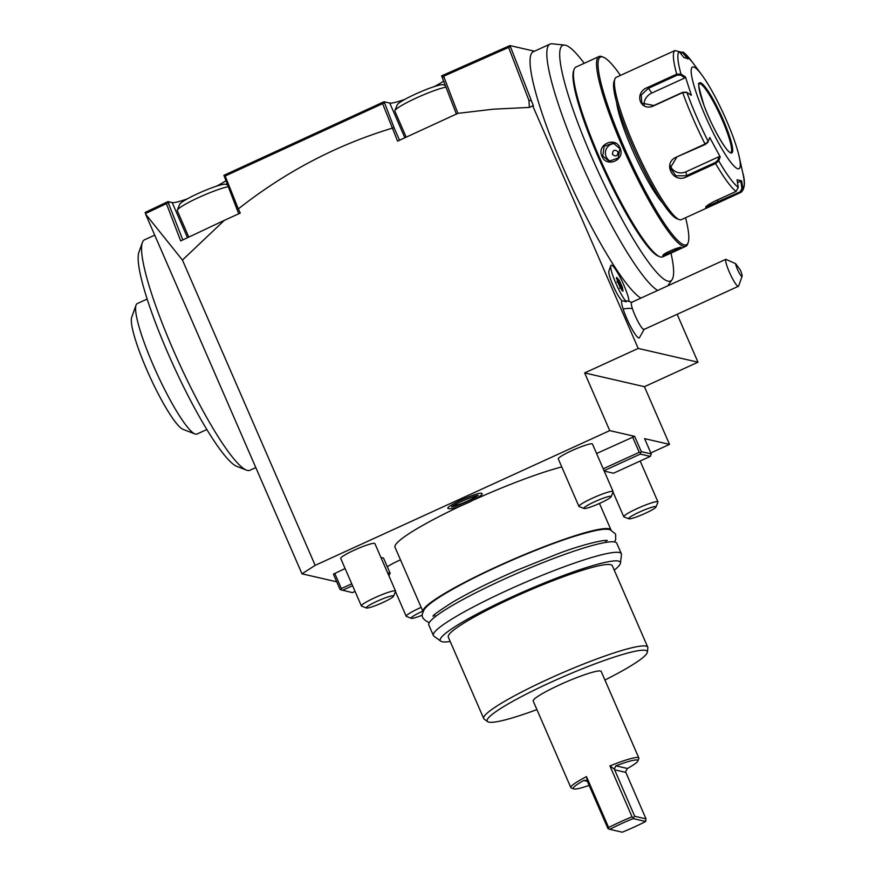 <?xml version="1.0" encoding="UTF-8"?>
<svg xmlns="http://www.w3.org/2000/svg" width="876" height="876" viewBox="0 0 876 876"><rect width="100%" height="100%" fill="white"/><g stroke="black" fill="none" stroke-linecap="round" stroke-linejoin="round"><path stroke-width="1.31" d="M145.668 213.7L145.12 212.452L167.995 201.6L172.189 202.575A31.678 3.734 156.5 0 0 187.311 198.874M216.547 186.161A31.678 3.734 156.5 0 0 225.997 180.708M224.595 177.007L223.873 175.342L384.049 101.747L389.765 103.061A31.678 3.734 156.5 0 0 404.887 99.36M434.124 86.647A31.678 3.734 156.5 0 0 443.738 81.085M456.44 114.219L441.624 75.873L509.931 45.563L534.47 51.213M146.752 211.674L145.723 213.459L166.396 203.637L166.977 202.641L168.411 203.177L182.81 239.914M168.411 203.177L166.977 202.641M238.863 213.733L237.199 209.922L238.173 208.521L240.265 213.087L224.333 220.369L182.438 260.062L145.58 214.083L302.001 573.824L336.723 581.806M596.578 453.516L634.64 436.358L609.74 430.62L315.174 565.348L302.001 573.824M650.813 452.936L669.516 444.384L644.429 386.688L584.653 372.924L609.74 430.62M604.046 470.697L640.345 454.086L650.31 456.385L651.251 453.921L644.605 438.646L669.516 444.384M380.929 557.465L383.524 558.067L390.159 573.331L387.575 572.74M345.111 568.535L333.395 574.141L340.03 589.417L341.06 589.833L341.344 588.562L351.747 583.81M423.053 611.744L395.01 547.259A102.481 12.089 -23.5 0 1 462.659 505.025M474.015 499.813A102.481 12.089 -23.5 0 1 561.768 466.93M481.45 493.21A18.538 2.19 156.5 0 0 461.794 499.769A18.538 2.19 156.5 0 0 447.964 508.376L448.84 508.693C452.728 508.934 460.01 506.536 470.664 501.488C479.741 496.637 483.464 494.031 481.811 493.659A18.538 2.19 156.5 0 0 481.45 493.21M578.937 506.416L558.286 458.904A18.637 2.201 -23.5 0 1 571.809 450.658A18.637 2.201 -23.5 0 1 592.461 444.044L613.112 491.556A18.637 2.201 -23.5 0 1 613.101 491.852L611.163 496.67A14.903 1.763 -23.5 0 1 600.345 503.043A14.903 1.763 156.5 0 1 584.007 508.474L579.167 506.602A18.637 2.201 156.5 0 1 578.937 506.416A18.637 2.201 156.5 0 1 592.472 498.17A18.637 2.201 -23.5 0 1 613.112 491.556M387.312 566.794A18.637 2.201 -23.5 0 1 399.073 560.487A18.637 2.201 -23.5 0 1 400.485 559.852M361.372 605.929L340.709 558.417A18.637 2.201 -23.5 0 1 354.243 550.172A18.637 2.201 -23.5 0 1 374.884 543.558L395.547 591.07A18.637 2.201 -23.5 0 1 395.525 591.366L393.587 596.184A14.903 1.763 -23.5 0 1 382.779 602.546A14.903 1.763 156.5 0 1 366.442 607.988L361.591 606.115A18.637 2.201 156.5 0 1 361.372 605.929A18.637 2.201 156.5 0 1 374.895 597.684A18.637 2.201 -23.5 0 1 395.547 591.07M603.214 468.791L639.25 452.312L632.614 437.036M651.251 453.921L641.287 451.622L640.641 452.815L639.25 452.312M641.287 451.622L634.64 436.358M640.345 454.086L640.641 452.815M650.31 456.385L613.496 473.226L604.21 471.091M677.159 314.309L697.986 362.193L638.21 348.429L532.739 105.876L529.389 107.409L493.155 109.204L457.885 113.354L397.584 141.135L382.615 103.653L383.119 102.831L384.783 103.423L394.112 127.787L391.955 128.006M238.414 208.838C285.215 171.97 336.395 145.109 391.977 128.246M182.438 260.062L315.174 565.348M638.21 348.429L584.653 372.924M529.389 107.409L528.94 100.422L508.617 47.424L509.065 46.68L508.211 46.318L510.675 47.26L533.451 106.04L532.739 105.876M457.885 113.354L443.65 76.234L508.617 47.424M531.13 100.707L528.94 100.422M509.065 46.68L510.631 47.26L509.931 45.563M657.635 290.449A136.021 21.287 65.4 0 1 557.202 100.674A136.021 21.287 -114.6 0 1 550.051 44.096L533.309 51.75A136.021 21.287 65.4 0 0 564.451 170.71A136.021 21.287 65.4 0 0 640.893 298.103M621.851 300.61A16.775 2.628 -114.6 0 1 613.09 285.51A16.775 2.628 -114.6 0 1 608.897 271.056L610.813 265.691A20.904 3.274 65.4 0 0 615.587 282.652A20.904 3.274 65.4 0 0 626.285 301.815L621.851 300.61A20.619 3.23 65.4 0 0 623.132 309.031A20.619 3.23 65.4 0 0 632.133 329.321A20.619 3.23 65.4 0 0 639.37 337.818L644.287 329.08M443.65 76.234L442.84 75.894L443.322 75.106M442.566 78.041L442.84 75.894M238.173 208.521L224.968 175.518L225.515 174.587L382.363 102.514L384.783 103.423L384.049 101.747M399.522 140.248L394.112 127.787M382.363 102.514L383.119 102.831M225.625 175.802L382.615 103.653M224.333 220.369L180.697 240.922L166.396 203.637M169.024 203.966L167.995 201.6M237.199 209.922L224.584 177.04L224.968 175.518M228.286 186.676A29.817 3.515 -23.5 0 0 198.929 197.407A29.817 3.515 156.5 0 0 177.313 210.141A29.817 3.515 156.5 0 0 177.28 210.612L188.8 237.089M177.313 210.141L179.635 204.36A25.338 2.989 156.5 0 1 198.02 193.53A25.338 2.989 -23.5 0 1 225.789 184.288L227.64 185M446.048 87.129A29.817 3.515 -23.5 0 0 416.505 97.904A29.817 3.515 156.5 0 0 394.879 110.628A29.817 3.515 156.5 0 0 394.857 111.099L406.201 137.193M394.879 110.628L397.211 104.846A25.338 2.989 156.5 0 1 415.585 94.028A25.338 2.989 -23.5 0 1 443.365 84.775L445.457 85.585M550.051 44.096A136.021 21.287 -114.6 0 1 552.055 43.8L564.681 45.092A129.571 20.279 -114.6 0 1 565.359 45.202A129.571 20.279 65.4 0 1 584.193 63.302M564.681 45.092A129.571 20.279 -114.6 0 0 567.133 91.411A129.571 20.279 65.4 0 0 624.566 223.971A129.571 20.279 65.4 0 0 672.012 279.762A129.571 20.279 65.4 0 0 670.994 253.087M620.471 75.402A103.226 16.151 65.4 0 0 603.378 57.192L601.943 56.644A104.343 16.326 65.4 0 0 601.122 56.382A104.343 16.326 65.4 0 0 599.042 56.513L575.937 67.08A104.343 16.326 65.4 0 0 574.141 69.357L573.616 70.803A103.226 16.151 65.4 0 0 603.652 169.156A103.226 16.151 65.4 0 0 658.402 256.186L659.847 256.745A104.343 16.326 65.4 0 0 660.657 256.996A104.343 16.326 65.4 0 0 662.749 256.865L685.842 246.298A104.343 16.326 65.4 0 0 687.649 244.032L688.164 242.575A103.226 16.151 65.4 0 0 685.569 217.741M574.141 69.357A104.343 16.326 65.4 0 0 604.495 168.761A104.343 16.326 65.4 0 0 659.847 256.745M680.28 247.207C682.875 247.021 665.114 255.146 663.548 254.861L663.165 255.847C659.924 255.036 679.075 246.276 681.243 247.579C684.068 247.426 664.928 256.175 663.165 255.847L663.001 255.464M599.042 56.513A104.343 16.326 65.4 0 0 625.015 152.512A104.343 16.326 65.4 0 0 683.751 246.43A104.343 16.326 65.4 0 0 685.842 246.298M620 147.967C625.814 159.684 606.663 168.4 601.932 156.235C596.315 144.573 615.478 135.857 620 147.967L618.215 158.041L609.072 161.228L602.743 155.961L604.155 146.259L613.255 143.073L619.474 148.307M603.378 57.192A103.226 16.151 65.4 0 0 602.568 56.94A103.226 16.151 65.4 0 0 623.734 146.412A103.226 16.151 65.4 0 0 684.32 244.951A103.226 16.151 65.4 0 0 688.164 242.575M616.605 102.361A61.495 9.625 65.4 0 0 634.695 154.953A61.495 9.625 65.4 0 0 662.65 203.024M679.294 51.706L683.795 52.68L688.525 58.67L683.948 57.619L679.228 51.629L674.87 50.567L616.244 77.329A78.26 12.242 65.4 0 0 614.897 79.037L614.032 81.457A76.398 11.957 65.4 0 0 636.25 154.242A76.398 11.957 65.4 0 0 676.776 218.65L679.174 219.58A78.26 12.242 65.4 0 0 679.787 219.766A78.26 12.242 65.4 0 0 681.353 219.668L711.411 205.915L705.892 207.831L706.078 206.342M740.253 191.756L740.713 192.468L741.392 192.052C744.896 188.351 745.334 181.836 742.706 172.506A75.5 11.815 -114.6 0 1 742.826 188.45L741.961 188.537L740.253 191.756L706.264 206.845L705.892 207.831C705.038 206.911 707.72 204.82 713.94 201.546L736.114 191.406L738.26 187.398L737.077 179.788L741.643 180.839L742.826 188.45L740.713 192.468L711.411 205.915M683.795 52.68A75.5 11.815 -114.6 0 1 692.051 61.769L683.105 52.002L683.795 52.68L683.072 53.118L687.682 58.944M679.601 52.264L683.072 53.118M676.163 157.231L705.038 144.025L708.213 141.452L707.907 142.295L709.746 137.521L720.225 156.913L718.703 160.834L715.593 163.549L686.729 176.744C673.348 184.168 662.048 163.254 676.163 157.231L705.388 144.409L707.907 142.295M614.897 79.037A78.26 12.242 65.4 0 0 637.662 153.596A78.26 12.242 65.4 0 0 679.174 219.58M679.228 51.629A75.5 11.815 -114.6 0 0 680.981 74.088L685.47 76.968L691.383 95.298L686.893 92.429L682.678 92.593L653.803 105.799C639.896 112.259 633.468 92.495 647.846 87.337L676.721 74.132L680.981 74.088L680.597 75.073L684.966 77.876L651.788 93.053A11.18 8.837 143.6 0 0 644.276 105.339M709.746 137.521L708.213 141.452A75.5 11.815 -114.6 0 1 686.893 92.429L686.204 92.144M686.127 92.221L682.732 92.298L653.857 105.503L641.779 103.138L641.232 95.068L648.328 88.356L677.192 75.161L680.597 75.073M737.877 168.783A55.9 8.749 65.4 0 0 739.202 156.727A55.9 8.749 65.4 0 0 701.698 74.734A55.9 8.749 65.4 0 0 693.606 66.981A55.9 8.749 65.4 0 0 705.07 115.424A55.9 8.749 65.4 0 0 737.877 168.783M741.643 180.839L740.8 181.124L741.961 188.537M740.8 181.124L737.515 182.624M738.26 187.398A75.5 11.815 -114.6 0 1 718.703 160.834L717.707 160.428L715.188 162.542L686.324 175.748L675.845 175.813L670.304 167.885L676.524 157.614M720.225 156.913L719.196 156.596L686.017 171.773A11.18 10.151 -4.5 0 1 670.381 165.684M685.47 76.968L684.966 77.876M700.001 83.778A37.832 5.924 65.4 0 0 699.804 83.746A37.832 5.924 65.4 0 0 699.366 83.778C697.471 81.161 698.949 88.147 703.789 104.748C711.202 125.903 726.992 152.982 730.518 152.588L730.836 152.577A37.832 5.924 65.4 0 0 731.142 152.26A37.832 5.924 65.4 0 0 722.207 119.892A37.832 5.924 65.4 0 0 700.001 83.778M719.196 156.596L717.707 160.428M614.886 143.62A9.318 9.132 -77 0 0 606.159 156.749A9.318 9.132 103 0 0 610.802 161.458M612.433 154.362C615.85 157.067 617.722 156.213 618.029 151.811C614.645 149.128 612.773 149.982 612.433 154.362M697.986 362.193L644.429 386.688M742.103 276.301A7.457 1.172 65.4 0 0 740.308 270.016L735.61 263.643A7.457 1.172 65.4 0 0 738.72 272.031A7.457 1.172 65.4 0 0 742.103 276.301L738.643 285.981A14.903 2.332 -114.6 0 1 738.38 286.299A14.903 2.332 -114.6 0 1 733.059 279.674A14.903 2.332 -114.6 0 1 726.773 265.395A14.903 2.332 -114.6 0 1 725.832 259.307L631.607 302.351A14.903 2.332 65.4 0 0 632.395 308.56A22.36 13.249 162.1 0 0 623.132 309.031M632.078 302.395L627.041 300.796A18.341 2.869 65.4 0 0 626.285 301.815M738.38 286.299L644.013 329.464A14.903 2.332 -114.6 0 1 638.681 322.839A14.903 2.332 -114.6 0 1 632.395 308.56M735.61 263.643L725.832 259.307M629.045 301.278A20.904 3.274 65.4 0 0 620.361 277.747A20.904 3.274 65.4 0 0 610.813 265.691M622.31 287.054L619.124 280.189L616.693 277.374L617.438 281.437L620.624 288.303L623.055 291.106L621.905 290.58L623.055 291.106L622.31 287.054L621.248 287.032L617.109 279.477M620.624 288.303L619.781 288.127L620.624 288.303M617.438 281.437L617 282.138M616.693 277.374L616.343 278.59L616.693 277.374M619.124 280.189L617.481 281.492L620.602 288.226M620.252 287.492L621.248 287.032L621.697 289.474M334.709 573.287L341.344 588.562M388.867 575.707L390.159 573.331M355.054 591.42L352.404 592.636L341.06 589.833M342.439 590.347L352.579 585.705M599.469 503.437L610.999 529.958A102.481 12.089 156.5 0 0 609.083 528.775A102.481 12.089 156.5 0 0 505.003 562.972A102.481 12.089 156.5 0 0 423.031 611.689M450.198 641.462A98.178 11.574 -23.5 0 1 442.128 641.747A98.178 11.574 -23.5 0 1 440.803 641.199L433.938 636.162A102.481 12.089 -23.5 0 1 433.379 635.494L428.802 624.971A102.481 12.089 -23.5 0 1 510.555 576.288A102.481 12.089 -23.5 0 1 614.842 542.014A102.481 12.089 -23.5 0 1 616.77 543.24L621.347 553.763A102.481 12.089 -23.5 0 1 621.456 554.617L620.46 563.093A98.178 11.574 -23.5 0 1 614.24 570.134M433.379 635.494A102.481 12.089 -23.5 0 1 515.132 586.81A102.481 12.089 -23.5 0 1 619.42 552.526A102.481 12.089 -23.5 0 1 621.347 553.763M440.803 641.199A98.178 11.574 -23.5 0 1 515.537 595.297A98.178 11.574 -23.5 0 1 618.5 561.089A98.178 11.574 -23.5 0 1 620.46 563.093M647.758 647.2L612.335 565.754A89.44 10.545 156.5 0 0 610.649 564.681A89.44 10.545 -23.5 0 0 519.643 594.596A89.44 10.545 -23.5 0 0 448.293 637.082L483.705 718.528A89.44 10.545 -23.5 0 1 555.055 676.042A89.44 10.545 -23.5 0 1 646.061 646.127A89.44 10.545 -23.5 0 1 647.758 647.2A89.44 10.545 -23.5 0 1 647.846 647.955L647.353 652.182A87.293 10.293 -23.5 0 1 604.933 680.017M536.922 709.593A87.293 10.293 -23.5 0 1 488.808 722.12A87.293 10.293 -23.5 0 1 487.625 721.638L484.187 719.108A89.44 10.545 -23.5 0 1 483.705 718.528M487.625 721.638A87.293 10.293 -23.5 0 1 554.07 680.827A87.293 10.293 -23.5 0 1 645.612 650.397A87.293 10.293 -23.5 0 1 647.353 652.182M589.176 785.411A35.215 4.15 156.5 0 1 573.703 788.893A35.215 4.15 156.5 0 1 583.712 780.516L585.507 780.308L587.391 781.425L586.493 776.629A37.077 4.369 156.5 0 0 570.834 787.59L533.199 701.052A37.077 4.369 -23.5 0 1 560.125 684.627A37.077 4.369 -23.5 0 1 601.21 671.476L638.845 758.014A37.077 4.369 156.5 0 0 609.926 765.92L614.328 769.106L615.85 765.821A35.215 4.15 156.5 0 1 637.837 761.003L638.812 758.594A37.077 4.369 156.5 0 0 638.845 758.014M609.926 765.92L632.056 816.826A37.077 4.369 156.5 0 0 619.89 822.082A37.077 4.369 156.5 0 0 608.623 827.535L586.493 776.629M570.834 787.59A37.077 4.369 156.5 0 0 571.283 787.962L573.703 788.893M622.245 832.2A35.215 4.15 156.5 0 0 645.667 821.48L633.173 818.611A35.215 4.15 156.5 0 0 609.751 829.32L622.245 832.2M637.837 761.003A35.215 4.15 156.5 0 1 627.435 768.482L625.541 771.69L646.006 818.885L645.667 821.48M587.391 781.425L607.933 828.532L608.919 829.014L608.623 827.535M608.919 829.014L609.751 829.32M632.056 816.826L633.392 817.823L633.173 818.611M633.392 817.823L634.706 816.279L614.328 769.106M646.006 818.885L634.706 816.279M452.235 506.492A13.885 1.643 156.5 0 0 452.334 506.525A13.885 1.643 156.5 0 0 465.725 502.211A13.885 1.643 156.5 0 0 477.53 495.498M474.748 496.221A11.18 1.314 -23.5 0 1 474.847 496.232A11.18 1.314 -23.5 0 1 475.055 496.363A11.18 1.314 -23.5 0 1 466.141 501.674A11.18 1.314 -23.5 0 1 454.764 505.419A11.18 1.314 -23.5 0 1 454.545 505.288A11.18 1.314 -23.5 0 1 454.644 504.959M611.163 496.67A14.903 1.763 -23.5 0 0 594.662 501.729A14.903 1.763 156.5 0 0 584.007 508.474M637.301 508.496A18.637 2.201 -23.5 0 1 657.942 501.882A18.637 2.201 -23.5 0 1 657.931 502.167L655.993 506.996A14.903 1.763 -23.5 0 1 645.185 513.358A14.903 1.763 156.5 0 1 628.848 518.8L623.997 516.928A18.637 2.201 156.5 0 1 623.767 516.741A18.637 2.201 156.5 0 1 637.301 508.496M655.993 506.996A14.903 1.763 -23.5 0 0 639.491 512.044A14.903 1.763 156.5 0 0 628.848 518.8M395.459 591.541L406.201 616.255A18.637 2.201 156.5 0 1 419.724 607.999A18.637 2.201 -23.5 0 1 421.148 607.364M406.201 616.255A18.637 2.201 156.5 0 0 406.42 616.441L411.271 618.314A14.903 1.763 156.5 0 0 422.287 615.16M422.801 611.163A14.903 1.763 -23.5 0 0 421.914 611.558A14.903 1.763 156.5 0 0 411.271 618.314M393.587 596.184A14.903 1.763 -23.5 0 0 377.085 601.243A14.903 1.763 156.5 0 0 366.442 607.988M255.803 467.576L249.956 470.248A126.702 19.83 -114.6 0 1 246.43 470.105A126.702 19.83 -114.6 0 1 193.005 391.89A126.702 19.83 -114.6 0 1 144.671 269.501A126.702 19.83 -114.6 0 1 142.361 242.564A126.702 19.83 -114.6 0 1 144.551 239.794L154.734 235.14M246.43 470.105L236.849 466.393A119.256 18.659 -114.6 0 1 186.555 392.776A119.256 18.659 -114.6 0 1 141.069 277.593A119.256 18.659 -114.6 0 1 138.901 252.233L142.361 242.564M206.845 429.525L196.969 434.047A71.733 11.224 -114.6 0 1 195.841 434.189A71.733 11.224 -114.6 0 1 194.976 433.959A71.733 11.224 -114.6 0 1 156.924 373.472A71.733 11.224 -114.6 0 1 136.054 305.133A71.733 11.224 -114.6 0 1 137.291 303.567L147.168 299.045M194.976 433.959L182.985 429.328A62.426 9.767 -114.6 0 1 149.873 376.691A62.426 9.767 -114.6 0 1 131.718 317.221L136.054 305.133M404.865 137.806L389.765 103.061M187.475 237.714L172.189 202.575M718.539 202.608L717.269 200.024M736.114 191.406A78.26 12.242 -114.6 0 1 715.593 163.549L715.188 162.542M677.192 75.161L676.721 74.132A78.26 12.242 -114.6 0 1 674.87 50.567M705.388 144.409L705.038 144.025A78.26 12.242 -114.6 0 1 682.678 92.593L682.732 92.298M647.846 87.337L651.788 93.053M686.729 176.744L686.017 171.773M731.011 153.004A38.566 6.033 65.4 0 0 723.105 119.574A38.566 6.033 65.4 0 0 700.471 82.76A38.566 6.033 65.4 0 0 708.377 116.19A38.566 6.033 65.4 0 0 731.011 153.004M601.932 156.235L602.743 155.961M583.712 780.516L587.314 781.337M627.435 768.482L615.85 765.821M625.793 772.391L614.492 769.785M672.012 279.762L667.775 285.817M692.051 61.769L701.698 74.734M742.706 172.506L739.202 156.727M620.547 288.149L622.891 290.843M616.77 277.648L617.492 281.557M435.339 616.638L434.529 614.755M605.404 540.459L606.225 542.343M477.957 495.378L478.219 495.411C476.686 494.666 453.297 504.456 451.698 506.941L452.071 506.197M640.181 461.017L657.942 501.882M613.025 492.027L623.767 516.741M614.525 541.948L615.708 539.638L615.62 534.053L610.09 529.695C605.064 528.425 596.895 529.465 574.382 536.331C543.24 546.077 495.696 566.246 463.426 583.394C440.102 595.822 426.94 604.714 423.929 610.057L422.396 613.791C421.411 616.912 423.415 619.726 428.408 622.234L429.393 622.442M433.237 616.255C431.616 616.2 438.197 611.426 453.001 601.965C470.357 591.826 492.137 581.062 518.34 569.663L557.103 554.103C579.759 545.321 604.265 539.331 607.375 540.536L607.375 540.536"/></g></svg>
